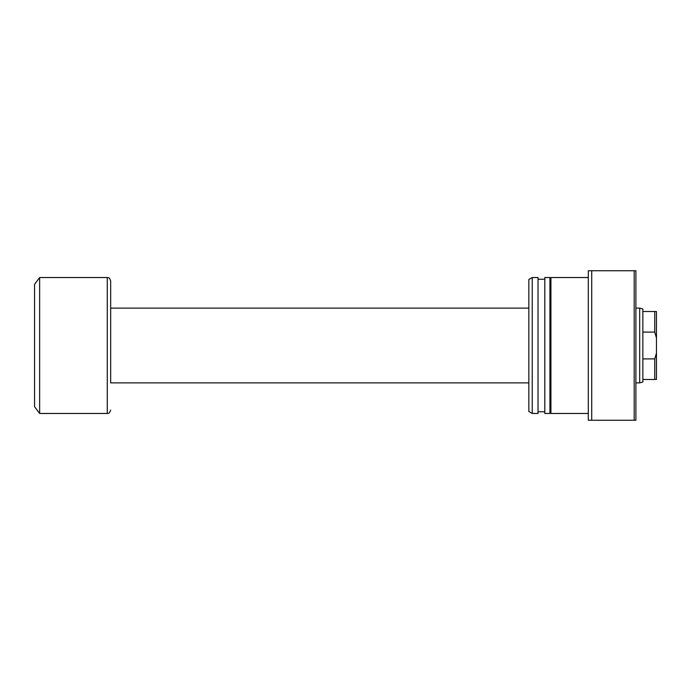 <?xml version="1.0" encoding="UTF-8"?>
<svg xmlns="http://www.w3.org/2000/svg" width="691" height="691" viewBox="0 0 691 691"><rect width="100%" height="100%" fill="white"/><g stroke="black" fill="none" stroke-linecap="round" stroke-linejoin="round"><path stroke-width="1.04" d="M654.748 332.095L642.855 332.095L642.855 358.905L654.748 358.905L656.45 353.144L656.45 337.856L654.748 332.095L654.748 311.52L656.45 311.52L656.45 337.856M642.855 358.905L642.855 382.037L639.685 382.883L639.685 308.117L635.893 308.117M528.84 382.883L110.672 382.883L110.672 280.935L110.672 308.117L528.84 308.117M110.672 382.883L110.672 345.5M39.646 413.468L39.646 277.532L34.55 284.329L34.55 406.671L39.646 413.468L107.278 413.468L107.278 277.532L39.646 277.532M642.855 379.48L654.748 379.48L654.748 358.905M642.855 332.095L642.855 311.52L654.748 311.52M639.685 308.117L642.855 308.963L642.855 311.52M656.45 353.144L656.45 379.48L654.748 379.48M588.309 277.532L550.934 277.532L550.934 413.468L588.309 413.468M544.81 345.5L544.81 413.468L549.915 413.468L549.915 277.532L544.81 277.532L544.81 345.5M532.243 345.5L532.243 413.468L538.021 413.468L538.021 277.532L532.243 277.532L532.243 345.5M532.243 277.532L528.84 279.492L528.84 411.508L532.243 413.468M591.712 270.734L591.712 420.266L588.309 420.266L588.309 270.734L634.191 270.734L634.191 420.266L591.712 420.266M634.191 270.734L635.893 270.734L635.893 420.266L634.191 420.266M639.685 382.883L635.893 382.883M107.278 413.468C108.219 412.821 108.997 414.764 110.672 410.065M107.278 277.532C108.219 278.179 108.997 276.236 110.672 280.935M549.915 411.767L550.934 411.767M538.021 411.767L544.81 411.767M538.021 279.233L544.81 279.233M549.915 279.233L550.934 279.233"/></g></svg>
